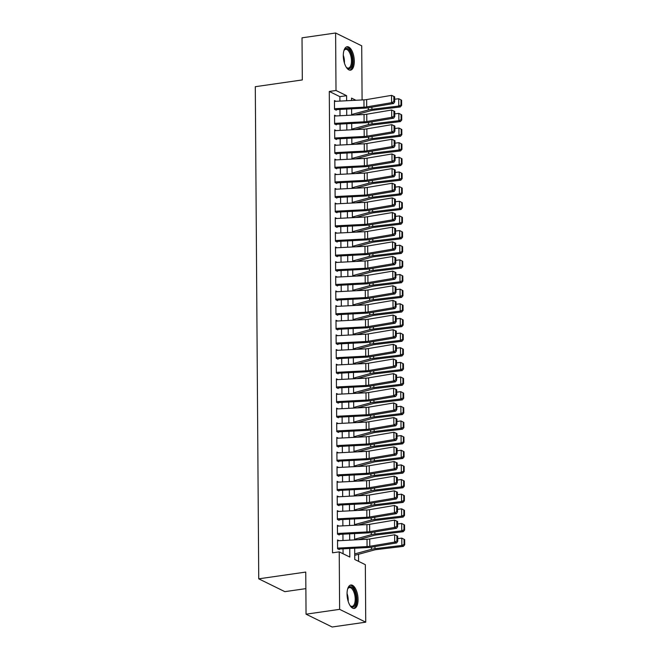 <?xml version="1.0" encoding="UTF-8"?>
<svg xmlns="http://www.w3.org/2000/svg" width="660" height="660" viewBox="0 0 660 660"><rect width="100%" height="100%" fill="white"/><g stroke="black" fill="none" stroke-linecap="round" stroke-linejoin="round"><path stroke-width="0.99" d="M347.045 594.016A11.839 5.296 -98.2 0 1 350.864 585.007A11.839 5.296 -98.2 0 1 358.058 599.42A11.839 5.296 -98.2 0 1 354.238 608.438A11.839 5.296 -98.2 0 1 347.045 594.016M343.291 55.745A11.839 5.296 -98.2 0 1 347.111 46.736A11.839 5.296 -98.2 0 1 354.296 61.157A11.839 5.296 -98.2 0 1 350.476 70.166A11.839 5.296 -98.2 0 1 343.291 55.745M305.869 588.629L284.839 591.649L258.736 578.828L255.296 86.699L302.313 79.934L302.024 37.826L335.61 33L361.713 45.82L362.092 99.949M358.586 561.371L358.537 554.293M354.676 548.229L354.75 559.482L365.335 564.679L365.739 622.174L339.628 609.353L339.232 551.859L349.816 557.057L349.75 548.485M339.628 609.353L306.05 614.179L332.153 627L365.739 622.174M339.042 540.705L337.524 539.962L337.582 548.749L339.347 549.615M338.935 526.061L337.417 525.31L337.483 534.105L339.248 534.971M338.836 511.409L337.318 510.667L337.375 519.453L339.141 520.319M338.737 496.765L337.21 496.023L337.276 504.809L339.042 505.675M338.629 482.122L337.111 481.371L337.177 490.157L338.935 491.023M338.53 467.47L337.012 466.727L337.07 475.513L338.836 476.38M338.423 452.826L336.905 452.084L336.971 460.87L338.737 461.736M338.324 438.182L336.806 437.431L336.864 446.218L338.629 447.084M338.225 423.53L336.699 422.788L336.765 431.574L338.53 432.44M338.118 408.886L336.6 408.136L336.666 416.93L338.423 417.796M338.019 394.243L336.501 393.492L336.559 402.278L338.324 403.144M337.92 379.591L336.394 378.848L336.46 387.635L338.225 388.501M337.813 364.947L336.295 364.196L336.352 372.991L338.118 373.857M337.714 350.295L336.196 349.552L336.253 358.339L338.019 359.205M337.606 335.651L336.088 334.909L336.154 343.695L337.912 344.561M337.507 321.007L335.989 320.257L336.047 329.043L337.813 329.909M337.409 306.355L335.882 305.613L335.948 314.399L337.714 315.265M337.301 291.712L335.783 290.969L335.841 299.755L337.606 300.622M337.202 277.068L335.684 276.317L335.742 285.103L337.507 285.97M337.095 262.416L335.577 261.673L335.643 270.46L337.4 271.326M336.996 247.772L335.478 247.022L335.536 255.816L337.301 256.682M336.897 233.128L335.371 232.378L335.437 241.164L337.202 242.03M336.79 218.476L335.272 217.734L335.329 226.52L337.095 227.386M336.691 203.833L335.173 203.082L335.23 211.876L336.996 212.743M336.584 189.181L335.065 188.438L335.132 197.224L336.889 198.091M336.484 174.537L334.966 173.794L335.024 182.581L336.79 183.447M336.385 159.893L334.859 159.142L334.925 167.929L336.691 168.795M336.278 145.241L334.76 144.499L334.818 153.285L336.584 154.151M336.179 130.597L334.661 129.855L334.719 138.641L336.484 139.507M336.072 115.954L334.554 115.203L334.62 123.989L336.377 124.855M339.908 101.104L339.875 96.649L329.29 91.451L332.516 552.824L339.232 551.859M343.068 553.748L343.035 548.831M342.977 540.499L342.928 534.188M342.87 525.855L342.829 519.535M342.771 511.211L342.73 504.892M342.664 496.559L342.623 490.248M342.565 481.915L342.524 475.596M342.466 467.272L342.416 460.952M342.358 452.62L342.317 446.308M342.26 437.976L342.218 431.656M342.152 423.332L342.111 417.013M342.053 408.68L342.012 402.361M341.954 394.036L341.905 387.717M341.847 379.385L341.806 373.073M341.748 364.741L341.707 358.421M341.649 350.097L341.599 343.777M341.542 335.445L341.5 329.134M341.443 320.801L341.393 314.482M341.335 306.158L341.294 299.838M341.236 291.505L341.195 285.194M341.137 276.862L341.088 270.542M341.03 262.218L340.989 255.898M340.931 247.566L340.882 241.246M340.824 232.922L340.783 226.603M340.725 218.27L340.684 211.959M340.626 203.626L340.576 197.307M340.519 188.983L340.477 182.663M340.42 174.331L340.37 168.019M340.312 159.687L340.271 153.368M340.213 145.043L340.172 138.724M340.114 130.391L340.065 124.08M340.007 115.748L339.966 109.428M335.973 101.302L334.455 100.559L334.513 109.345L336.278 110.212M306.05 614.179L305.753 572.071L258.736 578.828M329.29 91.451L336.006 90.486L335.61 33M346.632 100.749L346.591 95.683L336.006 90.486M349.693 540.152L349.651 533.833M349.594 525.509L349.552 519.189M349.495 510.856L349.445 504.545M349.387 496.213L349.346 489.893M349.288 481.569L349.239 475.249M349.181 466.917L349.14 460.606M349.082 452.273L349.041 445.954M348.983 437.63L348.934 431.31M348.876 422.978L348.835 416.666M348.777 408.334L348.727 402.014M348.67 393.69L348.628 387.37M348.571 379.038L348.529 372.718M348.472 364.394L348.422 358.075M348.364 349.742L348.323 343.431M348.265 335.099L348.216 328.779M348.158 320.455L348.117 314.135M348.059 305.803L348.018 299.491M347.96 291.159L347.911 284.839M347.853 276.515L347.812 270.196M347.754 261.863L347.713 255.552M347.647 247.22L347.605 240.9M347.548 232.576L347.507 226.256M347.449 217.924L347.399 211.604M347.341 203.28L347.3 196.96M347.242 188.628L347.201 182.317M347.135 173.984L347.094 167.665M347.036 159.34L346.995 153.021M346.937 144.688L346.888 138.377M346.83 130.045L346.789 123.725M346.731 115.401L346.69 109.081M355.921 100.27L351.533 98.109L351.549 100.493M351.607 108.826L351.648 115.145M351.706 123.469L351.755 129.789M351.813 138.121L351.854 144.433M351.912 152.765L351.962 159.085M352.019 167.409L352.06 173.728M352.118 182.061L352.159 188.38M352.217 196.705L352.267 203.024M352.325 211.357L352.366 217.668M352.423 226L352.465 232.32M352.531 240.644L352.572 246.964M352.63 255.296L352.671 261.608M352.729 269.94L352.778 276.26M352.836 284.584L352.877 290.903M352.935 299.236L352.976 305.547M353.034 313.879L353.084 320.199M353.141 328.523L353.183 334.843M353.24 343.175L353.29 349.495M353.347 357.819L353.389 364.138M353.447 372.471L353.488 378.782M353.546 387.115L353.595 393.434M353.653 401.758L353.694 408.078M353.752 416.411L353.801 422.722M353.859 431.054L353.9 437.374M353.958 445.698L353.999 452.017M354.057 460.35L354.106 466.661M354.164 474.994L354.205 481.313M354.263 489.637L354.313 495.957M354.37 504.289L354.412 510.609M354.469 518.933L354.511 525.253M354.568 533.585L354.618 539.896M339.875 96.649L346.591 95.683M334.463 101.384L363.949 99.85A7.59 1.98 179.6 0 0 366.655 99.569L391.553 95.362L394.639 96.756L393.838 96.426L393.871 101.557L394.672 101.887L394.639 96.756M334.513 108.702L363.998 107.176A7.59 1.98 179.6 0 0 366.704 106.887L391.603 102.688L393.608 103.513L368.709 107.72A11.385 2.978 -0.4 0 1 364.65 108.149L336.278 109.618M393.871 101.557L391.603 102.688L391.553 95.362L393.838 96.426M393.608 103.513L394.672 101.887M355.228 114.956L371.044 110.632A7.59 1.98 -0.4 0 1 373.428 110.187L400.29 106.953L398.772 106.054L371.91 109.296A11.385 2.978 179.6 0 0 368.338 109.956L351.648 114.518M401.024 105.006L401.635 105.369L401.602 100.237L400.991 99.883L401.024 105.006L398.772 106.054L398.722 98.728L394.655 99.223M398.722 98.728L400.991 99.883M401.635 105.369L400.29 106.953M343.868 50.795A10.246 4.579 -98.2 0 1 344.19 50.152A10.246 4.579 -98.2 0 1 349.404 50.267A10.246 4.579 -98.2 0 1 352.481 60.943A10.246 4.579 -98.2 0 1 346.714 67.716A10.246 4.579 -98.2 0 1 346.228 67.188M346.409 67.394A9.487 4.24 81.8 0 0 348.397 68.087A9.487 4.24 81.8 0 0 351.458 60.868A9.487 4.24 81.8 0 0 345.7 49.319A9.487 4.24 81.8 0 0 343.984 50.539M349.759 70.166A11.756 5.263 81.8 0 0 353.191 61.289A11.756 5.263 81.8 0 0 346.426 46.942M347.63 589.066A10.246 4.579 -98.2 0 1 347.944 588.423A10.246 4.579 -98.2 0 1 349.033 587.144A10.246 4.579 -98.2 0 1 355.567 593.959A10.246 4.579 -98.2 0 1 353.917 606.606A10.246 4.579 -98.2 0 1 350.468 605.979A10.246 4.579 -98.2 0 1 349.981 605.451M350.171 605.665A9.487 4.24 81.8 0 0 352.151 606.358A9.487 4.24 81.8 0 0 353.067 605.979A9.487 4.24 81.8 0 0 354.824 595.303A9.487 4.24 81.8 0 0 349.453 587.582A9.487 4.24 81.8 0 0 348.546 587.961A9.487 4.24 81.8 0 0 347.746 588.803M353.521 608.429A11.756 5.263 81.8 0 0 354.28 608.05A11.756 5.263 81.8 0 0 356.54 595.229A11.756 5.263 81.8 0 0 350.179 585.214M334.562 116.028L364.056 114.502A7.59 1.98 179.6 0 0 366.762 114.213L391.652 110.014L394.738 111.408L393.938 111.078L393.971 116.201L394.771 116.531L394.738 111.408M334.612 123.354L364.105 121.819A7.59 1.98 179.6 0 0 366.811 121.539L391.702 117.331L393.707 118.165L368.808 122.364A11.385 2.978 -0.4 0 1 364.749 122.793L336.377 124.27M393.971 116.201L391.702 117.331L391.652 110.014L393.938 111.078M393.707 118.165L394.771 116.531M334.661 130.68L364.155 129.145A7.59 1.98 179.6 0 0 366.861 128.857L391.76 124.657L394.837 126.052L394.036 125.722L394.078 130.845L394.878 131.175L394.837 126.052M334.719 137.998L364.204 136.471A7.59 1.98 179.6 0 0 366.911 136.183L391.809 131.983L393.805 132.808L368.915 137.016A11.385 2.978 -0.4 0 1 364.856 137.445L336.476 138.913M394.078 130.845L391.809 131.983L391.76 124.657L394.036 125.722M393.805 132.808L394.878 131.175M334.768 145.324L364.254 143.798A7.59 1.98 179.6 0 0 366.96 143.509L391.858 139.301L394.944 140.695L394.144 140.365L394.177 145.497L394.977 145.827L394.944 140.695M334.818 152.65L364.312 151.115A7.59 1.98 179.6 0 0 367.018 150.826L391.908 146.627L393.913 147.452L369.014 151.66A11.385 2.978 -0.4 0 1 364.955 152.089L336.584 153.557M394.177 145.497L391.908 146.627L391.858 139.301L394.144 140.365M393.913 147.452L394.977 145.827M334.867 159.968L364.361 158.441A7.59 1.98 179.6 0 0 367.067 158.152L391.957 153.953L395.043 155.347L394.243 155.017L394.276 160.141L395.084 160.471L395.043 155.347M334.917 167.293L364.411 165.767A7.59 1.98 179.6 0 0 367.117 165.478L392.007 161.271L394.012 162.104L369.121 166.304A11.385 2.978 -0.4 0 1 365.062 166.732L336.683 168.209M394.276 160.141L392.007 161.271L391.957 153.953L394.243 155.017M394.012 162.104L395.084 160.471M355.327 129.607L371.151 125.285A7.59 1.98 -0.4 0 1 373.535 124.839L400.389 121.597L398.871 120.698L372.017 123.94A11.385 2.978 179.6 0 0 368.437 124.608L351.747 129.162M401.132 119.658L401.734 120.013L401.701 114.889L401.09 114.526L401.132 119.658L398.871 120.698L398.822 113.38L394.754 113.867M398.822 113.38L401.09 114.526M401.734 120.013L400.389 121.597M355.426 144.251L371.25 139.928A7.59 1.98 -0.4 0 1 373.634 139.483L400.496 136.249L398.978 135.35L372.116 138.583A11.385 2.978 179.6 0 0 368.544 139.252L351.854 143.814M401.23 134.302L401.841 134.656L401.8 129.533L401.197 129.179L401.23 134.302L398.978 135.35L398.929 128.024L394.853 128.518M398.929 128.024L401.197 129.179M401.841 134.656L400.496 136.249M355.534 158.895L371.349 154.58A7.59 1.98 -0.4 0 1 373.733 154.135L400.595 150.892L399.077 149.993L372.215 153.236A11.385 2.978 179.6 0 0 368.643 153.904L351.953 158.458M401.338 148.945L401.94 149.308L401.907 144.177L401.296 143.822L401.338 148.945L399.077 149.993L399.028 142.667L394.96 143.162M399.028 142.667L401.296 143.822M401.94 149.308L400.595 150.892M355.633 173.547L371.456 169.224A7.59 1.98 -0.4 0 1 373.84 168.779L400.702 165.536L399.185 164.645L372.322 167.879A11.385 2.978 179.6 0 0 368.742 168.548L352.052 173.11M401.437 163.597L402.047 163.952L402.006 158.829L401.404 158.466L401.437 163.597L399.185 164.645L399.127 157.319L395.06 157.806M399.127 157.319L401.404 158.466M402.047 163.952L400.702 165.536M334.966 174.619L364.46 173.085A7.59 1.98 179.6 0 0 367.166 172.796L392.065 168.597L395.15 169.991L394.35 169.661L394.383 174.785L395.183 175.123L395.15 169.991M335.024 181.937L364.51 180.411A7.59 1.98 179.6 0 0 367.216 180.122L392.114 175.923L394.119 176.748L369.221 180.956A11.385 2.978 -0.4 0 1 365.161 181.385L336.79 182.853M394.383 174.785L392.114 175.923L392.065 168.597L394.35 169.661M394.119 176.748L395.183 175.123M355.74 188.191L371.555 183.868A7.59 1.98 -0.4 0 1 373.939 183.422L400.801 180.188L399.284 179.289L372.421 182.523A11.385 2.978 179.6 0 0 368.849 183.191L352.159 187.754M401.536 178.241L402.146 178.604L402.113 173.473L401.503 173.118L401.536 178.241L399.284 179.289L399.234 171.963L395.167 172.458M399.234 171.963L401.503 173.118M402.146 178.604L400.801 180.188M335.074 189.263L364.567 187.737A7.59 1.98 179.6 0 0 367.274 187.448L392.164 183.241L395.249 184.643L394.449 184.305L394.482 189.436L395.282 189.767L395.249 184.643M335.123 196.589L364.617 195.055A7.59 1.98 179.6 0 0 367.323 194.774L392.213 190.567L394.218 191.4L369.32 195.599A11.385 2.978 -0.4 0 1 365.26 196.028L336.889 197.505M394.482 189.436L392.213 190.567L392.164 183.241L394.449 184.305M394.218 191.4L395.282 189.767M355.839 202.834L371.662 198.52A7.59 1.98 -0.4 0 1 374.047 198.074L400.9 194.832L399.382 193.933L372.529 197.175A11.385 2.978 179.6 0 0 368.948 197.843L352.258 202.397M401.643 192.885L402.245 193.248L402.212 188.125L401.602 187.762L401.643 192.885L399.382 193.933L399.333 186.615L395.266 187.102M399.333 186.615L401.602 187.762M402.245 193.248L400.9 194.832M335.173 203.907L364.666 202.381A7.59 1.98 179.6 0 0 367.373 202.092L392.263 197.893L395.348 199.287L394.548 198.957L394.589 204.08L395.389 204.41L395.348 199.287M335.222 211.233L364.716 209.707A7.59 1.98 179.6 0 0 367.422 209.418L392.32 205.21L394.317 206.044L369.427 210.243A11.385 2.978 -0.4 0 1 365.368 210.68L336.988 212.149M394.589 204.08L392.32 205.21L392.263 197.893L394.548 198.957M394.317 206.044L395.389 204.41M355.938 217.486L371.761 213.163A7.59 1.98 -0.4 0 1 374.146 212.718L401.008 209.484L399.49 208.585L372.628 211.819A11.385 2.978 179.6 0 0 369.055 212.487L352.366 217.049M401.742 207.537L402.352 207.892L402.311 202.768L401.709 202.405L401.742 207.537L399.49 208.585L399.44 201.259L395.365 201.745M399.44 201.259L401.709 202.405M402.352 207.892L401.008 209.484M335.28 218.559L364.765 217.024A7.59 1.98 179.6 0 0 367.471 216.744L392.37 212.536L395.455 213.931L394.655 213.601L394.688 218.724L395.488 219.062L395.455 213.931M335.329 225.877L364.823 224.35A7.59 1.98 179.6 0 0 367.529 224.062L392.42 219.862L394.424 220.688L369.526 224.895A11.385 2.978 -0.4 0 1 365.467 225.324L337.095 226.792M394.688 218.724L392.42 219.862L392.37 212.536L394.655 213.601M394.424 220.688L395.488 219.062M356.045 232.13L371.861 227.807A7.59 1.98 -0.4 0 1 374.245 227.362L401.107 224.128L399.589 223.228L372.727 226.462A11.385 2.978 179.6 0 0 369.154 227.131L352.465 231.693M401.849 222.181L402.451 222.544L402.418 217.412L401.808 217.058L401.849 222.181L399.589 223.228L399.539 215.902L395.472 216.398M399.539 215.902L401.808 217.058M402.451 222.544L401.107 224.128M335.379 233.203L364.873 231.676A7.59 1.98 179.6 0 0 367.579 231.388L392.469 227.18L395.554 228.583L394.754 228.245L394.787 233.376L395.587 233.706L395.554 228.583M335.428 240.529L364.922 238.994A7.59 1.98 179.6 0 0 367.628 238.714L392.518 234.506L394.523 235.339L369.633 239.539A11.385 2.978 -0.4 0 1 365.574 239.968L337.194 241.445M394.787 233.376L392.518 234.506L392.469 227.18L394.754 228.245M394.523 235.339L395.587 233.706M356.144 246.782L371.968 242.459A7.59 1.98 -0.4 0 1 374.352 242.014L401.206 238.772L399.696 237.872L372.834 241.114A11.385 2.978 179.6 0 0 369.253 241.783L352.564 246.337M401.948 236.825L402.559 237.188L402.517 232.064L401.915 231.701L401.948 236.825L399.696 237.872L399.638 230.554L395.571 231.041M399.638 230.554L401.915 231.701M402.559 237.188L401.206 238.772M335.478 247.846L364.972 246.32A7.59 1.98 179.6 0 0 367.678 246.032L392.576 241.832L395.662 243.226L394.853 242.897L394.894 248.02L395.695 248.35L395.662 243.226M335.536 255.172L365.021 253.646A7.59 1.98 179.6 0 0 367.727 253.358L392.626 249.15L394.622 249.983L369.732 254.183A11.385 2.978 -0.4 0 1 365.673 254.62L337.301 256.088M394.894 248.02L392.626 249.15L392.576 241.832L394.853 242.897M394.622 249.983L395.695 248.35M356.251 261.426L372.067 257.103A7.59 1.98 -0.4 0 1 374.451 256.658L401.313 253.423L399.795 252.524L372.933 255.758A11.385 2.978 179.6 0 0 369.361 256.426L352.671 260.989M402.047 251.476L402.658 251.831L402.625 246.708L402.014 246.345L402.047 251.476L399.795 252.524L399.745 245.198L395.678 245.685M399.745 245.198L402.014 246.345M402.658 251.831L401.313 253.423M335.585 262.498L365.079 260.964A7.59 1.98 179.6 0 0 367.785 260.683L392.675 256.476L395.761 257.87L394.96 257.54L394.993 262.672L395.794 263.002L395.761 257.87M335.635 269.816L365.128 268.29A7.59 1.98 179.6 0 0 367.834 268.001L392.725 263.802L394.729 264.627L369.831 268.834A11.385 2.978 -0.4 0 1 365.772 269.263L337.4 270.732M394.993 262.672L392.725 263.802L392.675 256.476L394.96 257.54M394.729 264.627L395.794 263.002M356.35 276.07L372.166 271.747A7.59 1.98 -0.4 0 1 374.558 271.301L401.412 268.067L399.894 267.168L373.04 270.41A11.385 2.978 179.6 0 0 369.46 271.07L352.77 275.632M402.154 266.12L402.757 266.483L402.724 261.352L402.113 260.997L402.154 266.12L399.894 267.168L399.844 259.842L395.777 260.337M399.844 259.842L402.113 260.997M402.757 266.483L401.412 268.067M335.684 277.142L365.178 275.616A7.59 1.98 179.6 0 0 367.884 275.327L392.774 271.128L395.86 272.522L395.06 272.192L395.101 277.315L395.901 277.646L395.86 272.522M335.734 284.468L365.227 282.934A7.59 1.98 179.6 0 0 367.933 282.653L392.832 278.446L394.828 279.279L369.938 283.478A11.385 2.978 -0.4 0 1 365.879 283.907L337.499 285.384M395.101 277.315L392.832 278.446L392.774 271.128L395.06 272.192M394.828 279.279L395.901 277.646M356.45 290.722L372.273 286.399A7.59 1.98 -0.4 0 1 374.657 285.953L401.519 282.711L400.001 281.812L373.139 285.054A11.385 2.978 179.6 0 0 369.559 285.722L352.877 290.276M402.253 280.772L402.864 281.127L402.823 276.004L402.221 275.641L402.253 280.772L400.001 281.812L399.952 274.494L395.876 274.981M399.952 274.494L402.221 275.641M402.864 281.127L401.519 282.711M335.791 291.794L365.277 290.26A7.59 1.98 179.6 0 0 367.983 289.971L392.882 285.772L395.967 287.166L395.167 286.836L395.2 291.959L396 292.289L395.967 287.166M335.841 299.112L365.335 297.586A7.59 1.98 179.6 0 0 368.041 297.297L392.931 293.098L394.936 293.923L370.037 298.13A11.385 2.978 -0.4 0 1 365.978 298.559L337.606 300.028M395.2 291.959L392.931 293.098L392.882 285.772L395.167 286.836M394.936 293.923L396 292.289M356.557 305.365L372.372 301.042A7.59 1.98 -0.4 0 1 374.756 300.597L401.618 297.363L400.1 296.464L373.238 299.698A11.385 2.978 179.6 0 0 369.666 300.366L352.976 304.928M402.361 295.416L402.963 295.771L402.93 290.647L402.32 290.293L402.361 295.416L400.1 296.464L400.051 289.138L395.983 289.633M400.051 289.138L402.32 290.293M402.963 295.771L401.618 297.363M335.89 306.438L365.384 304.912A7.59 1.98 179.6 0 0 368.09 304.623L392.98 300.415L396.066 301.81L395.266 301.48L395.299 306.611L396.099 306.941L396.066 301.81M335.94 313.764L365.434 312.229A7.59 1.98 179.6 0 0 368.14 311.941L393.03 307.741L395.035 308.566L370.144 312.774A11.385 2.978 -0.4 0 1 366.085 313.203L337.705 314.671M395.299 306.611L393.03 307.741L392.98 300.415L395.266 301.48M395.035 308.566L396.099 306.941M356.656 320.009L372.479 315.695A7.59 1.98 -0.4 0 1 374.863 315.249L401.717 312.007L400.207 311.108L373.346 314.35A11.385 2.978 179.6 0 0 369.765 315.018L353.075 319.572M402.46 310.06L403.07 310.423L403.029 305.291L402.427 304.936L402.46 310.06L400.207 311.108L400.15 303.781L396.082 304.276M400.15 303.781L402.427 304.936M403.07 310.423L401.717 312.007M335.989 321.082L365.483 319.555A7.59 1.98 179.6 0 0 368.189 319.267L393.088 315.067L396.173 316.462L395.365 316.132L395.406 321.255L396.206 321.585L396.173 316.462M336.047 328.408L365.533 326.882A7.59 1.98 179.6 0 0 368.239 326.593L393.137 322.385L395.134 323.218L370.243 327.418A11.385 2.978 -0.4 0 1 366.185 327.847L337.804 329.323M395.406 321.255L393.137 322.385L393.088 315.067L395.365 316.132M395.134 323.218L396.206 321.585M356.755 334.661L372.578 330.338A7.59 1.98 -0.4 0 1 374.962 329.893L401.825 326.65L400.307 325.76L373.445 328.993A11.385 2.978 179.6 0 0 369.872 329.662L353.183 334.224M402.559 324.712L403.169 325.066L403.136 319.943L402.526 319.58L402.559 324.712L400.307 325.76L400.257 318.433L396.19 318.92M400.257 318.433L402.526 319.58M403.169 325.066L401.825 326.65M336.097 335.734L365.59 334.199A7.59 1.98 179.6 0 0 368.296 333.911L393.187 329.711L396.272 331.105L395.472 330.775L395.505 335.899L396.305 336.237L396.272 331.105M336.146 343.051L365.64 341.525A7.59 1.98 179.6 0 0 368.346 341.236L393.236 337.037L395.241 337.862L370.342 342.07A11.385 2.978 -0.4 0 1 366.284 342.499L337.912 343.967M395.505 335.899L393.236 337.037L393.187 329.711L395.472 330.775M395.241 337.862L396.305 336.237M356.862 349.305L372.677 344.982A7.59 1.98 -0.4 0 1 375.061 344.536L401.923 341.302L400.405 340.403L373.552 343.637A11.385 2.978 179.6 0 0 369.971 344.305L353.281 348.868M402.666 339.355L403.268 339.718L403.235 334.587L402.625 334.232L402.666 339.355L400.405 340.403L400.356 333.077L396.289 333.572M400.356 333.077L402.625 334.232M403.268 339.718L401.923 341.302M336.196 350.377L365.689 348.851A7.59 1.98 179.6 0 0 368.395 348.562L393.286 344.355L396.371 345.757L395.571 345.419L395.612 350.551L396.412 350.881L396.371 345.757M336.245 357.703L365.739 356.169A7.59 1.98 179.6 0 0 368.445 355.888L393.343 351.681L395.34 352.514L370.45 356.713A11.385 2.978 -0.4 0 1 366.391 357.142L338.011 358.619M395.612 350.551L393.343 351.681L393.286 344.355L395.571 345.419M395.34 352.514L396.412 350.881M356.961 363.949L372.784 359.634A7.59 1.98 -0.4 0 1 375.169 359.188L402.031 355.946L400.513 355.047L373.651 358.289A11.385 2.978 179.6 0 0 370.07 358.957L353.38 363.512M402.765 353.999L403.375 354.362L403.334 349.239L402.732 348.876L402.765 353.999L400.513 355.047L400.463 347.729L396.388 348.216M400.463 347.729L402.732 348.876M403.375 354.362L402.031 355.946M336.303 365.021L365.788 363.495A7.59 1.98 179.6 0 0 368.495 363.206L393.393 359.007L396.478 360.401L395.678 360.071L395.711 365.195L396.511 365.524L396.478 360.401M336.352 372.347L365.846 370.821A7.59 1.98 179.6 0 0 368.552 370.532L393.442 366.325L395.447 367.158L370.549 371.357A11.385 2.978 -0.4 0 1 366.49 371.795L338.118 373.263M395.711 365.195L393.442 366.325L393.393 359.007L395.678 360.071M395.447 367.158L396.511 365.524M357.068 378.601L372.883 374.278A7.59 1.98 -0.4 0 1 375.268 373.832L402.13 370.598L400.612 369.699L373.75 372.933A11.385 2.978 179.6 0 0 370.177 373.601L353.488 378.163M402.872 368.651L403.474 369.006L403.441 363.883L402.831 363.52L402.872 368.651L400.612 369.699L400.562 362.373L396.495 362.86M400.562 362.373L402.831 363.52M403.474 369.006L402.13 370.598M336.402 379.673L365.896 378.139A7.59 1.98 179.6 0 0 368.602 377.858L393.492 373.651L396.577 375.045L395.777 374.715L395.81 379.838L396.611 380.176L396.577 375.045M336.451 386.991L365.945 385.465A7.59 1.98 179.6 0 0 368.651 385.176L393.541 380.977L395.546 381.802L370.656 386.009A11.385 2.978 -0.4 0 1 366.597 386.438L338.217 387.907M395.81 379.838L393.541 380.977L393.492 373.651L395.777 374.715M395.546 381.802L396.611 380.176M357.167 393.245L372.991 388.921A7.59 1.98 -0.4 0 1 375.375 388.476L402.229 385.242L400.719 384.343L373.857 387.577A11.385 2.978 179.6 0 0 370.276 388.245L353.587 392.807M402.971 383.295L403.573 383.658L403.54 378.526L402.938 378.172L402.971 383.295L400.719 384.343L400.661 377.017L396.594 377.512M400.661 377.017L402.938 378.172M403.573 383.658L402.229 385.242M336.501 394.317L365.995 392.791A7.59 1.98 179.6 0 0 368.701 392.502L393.599 388.295L396.676 389.697L395.876 389.359L395.917 394.49L396.718 394.82L396.676 389.697M336.559 401.643L366.044 400.108A7.59 1.98 179.6 0 0 368.75 399.828L393.649 395.62L395.645 396.454L370.755 400.653A11.385 2.978 -0.4 0 1 366.696 401.082L338.316 402.559M395.917 394.49L393.649 395.62L393.599 388.295L395.876 389.359M395.645 396.454L396.718 394.82M357.266 407.897L373.09 403.573A7.59 1.98 -0.4 0 1 375.474 403.128L402.336 399.886L400.818 398.986L373.956 402.229A11.385 2.978 179.6 0 0 370.384 402.897L353.694 407.451M403.07 397.939L403.681 398.302L403.648 393.178L403.037 392.815L403.07 397.939L400.818 398.986L400.768 391.669L396.701 392.155M400.768 391.669L403.037 392.815M403.681 398.302L402.336 399.886M336.608 408.961L366.102 407.435A7.59 1.98 179.6 0 0 368.808 407.146L393.698 402.947L396.784 404.341L395.983 404.011L396.016 409.134L396.817 409.464L396.784 404.341M336.658 416.287L366.151 414.76A7.59 1.98 179.6 0 0 368.858 414.472L393.748 410.264L395.752 411.097L370.854 415.297A11.385 2.978 -0.4 0 1 366.795 415.734L338.423 417.202M396.016 409.134L393.748 410.264L393.698 402.947L395.983 404.011M395.752 411.097L396.817 409.464M357.373 422.54L373.189 418.217A7.59 1.98 -0.4 0 1 375.573 417.772L402.435 414.538L400.917 413.638L374.063 416.873A11.385 2.978 179.6 0 0 370.483 417.541L353.793 422.103M403.177 412.591L403.78 412.945L403.747 407.822L403.136 407.459L403.177 412.591L400.917 413.638L400.867 406.312L396.8 406.799M400.867 406.312L403.136 407.459M403.78 412.945L402.435 414.538M336.707 423.613L366.201 422.078A7.59 1.98 179.6 0 0 368.907 421.798L393.797 417.59L396.883 418.984L396.082 418.654L396.124 423.786L396.924 424.116L396.883 418.984M336.757 430.93L366.25 429.404A7.59 1.98 179.6 0 0 368.957 429.115L393.855 424.916L395.851 425.741L370.961 429.949A11.385 2.978 -0.4 0 1 366.902 430.378L338.522 431.846M396.124 423.786L393.855 424.916L393.797 417.59L396.082 418.654M395.851 425.741L396.924 424.116M357.472 437.184L373.296 432.861A7.59 1.98 -0.4 0 1 375.68 432.415L402.542 429.181L401.024 428.282L374.162 431.524A11.385 2.978 179.6 0 0 370.582 432.185L353.892 436.747M403.276 427.234L403.887 427.597L403.846 422.466L403.243 422.111L403.276 427.234L401.024 428.282L400.975 420.956L396.899 421.451M400.975 420.956L403.243 422.111M403.887 427.597L402.542 429.181M336.814 438.257L366.3 436.73A7.59 1.98 179.6 0 0 369.006 436.441L393.904 432.242L396.99 433.636L396.19 433.306L396.223 438.43L397.023 438.76L396.99 433.636M336.864 445.582L366.349 444.048A7.59 1.98 179.6 0 0 369.064 443.767L393.954 439.56L395.959 440.393L371.06 444.592A11.385 2.978 -0.4 0 1 367.001 445.021L338.629 446.498M396.223 438.43L393.954 439.56L393.904 432.242L396.19 433.306M395.959 440.393L397.023 438.76M357.58 451.836L373.395 447.513A7.59 1.98 -0.4 0 1 375.779 447.067L402.641 443.825L401.123 442.926L374.261 446.168A11.385 2.978 179.6 0 0 370.689 446.837L353.999 451.39M403.384 441.886L403.986 442.241L403.953 437.118L403.342 436.755L403.384 441.886L401.123 442.926L401.074 435.608L397.007 436.095M401.074 435.608L403.342 436.755M403.986 442.241L402.641 443.825M336.913 452.9L366.407 451.374A7.59 1.98 179.6 0 0 369.113 451.085L394.003 446.886L397.089 448.28L396.289 447.95L396.322 453.073L397.122 453.404L397.089 448.28M336.963 460.226L366.457 458.7A7.59 1.98 179.6 0 0 369.163 458.411L394.053 454.212L396.058 455.037L371.167 459.244A11.385 2.978 -0.4 0 1 367.1 459.673L338.728 461.142M396.322 453.073L394.053 454.212L394.003 446.886L396.289 447.95M396.058 455.037L397.122 453.404M357.679 466.48L373.502 462.157A7.59 1.98 -0.4 0 1 375.886 461.711L402.74 458.477L401.23 457.578L374.368 460.812A11.385 2.978 179.6 0 0 370.788 461.48L354.098 466.042M403.483 456.53L404.085 456.885L404.052 451.762L403.45 451.407L403.483 456.53L401.23 457.578L401.173 450.252L397.105 450.747M401.173 450.252L403.45 451.407M404.085 456.885L402.74 458.477M337.012 467.552L366.506 466.026A7.59 1.98 179.6 0 0 369.212 465.737L394.111 461.53L397.188 462.924L396.388 462.594L396.429 467.726L397.229 468.055L397.188 462.924M337.07 474.878L366.556 473.344A7.59 1.98 179.6 0 0 369.262 473.055L394.16 468.856L396.157 469.681L371.266 473.888A11.385 2.978 -0.4 0 1 367.207 474.317L338.827 475.786M396.429 467.726L394.16 468.856L394.111 461.53L396.388 462.594M396.157 469.681L397.229 468.055M357.778 481.123L373.601 476.809A7.59 1.98 -0.4 0 1 375.986 476.363L402.847 473.121L401.329 472.222L374.467 475.464A11.385 2.978 179.6 0 0 370.895 476.132L354.205 480.686M403.582 471.174L404.192 471.537L404.159 466.406L403.549 466.051L403.582 471.174L401.329 472.222L401.28 464.896L397.213 465.391M401.28 464.896L403.549 466.051M404.192 471.537L402.847 473.121M337.12 482.196L366.605 480.67A7.59 1.98 179.6 0 0 369.32 480.381L394.21 476.182L397.295 477.576L396.495 477.246L396.528 482.369L397.328 482.699L397.295 477.576M337.169 489.522L366.663 487.996A7.59 1.98 179.6 0 0 369.369 487.707L394.259 483.499L396.264 484.333L371.365 488.532A11.385 2.978 -0.4 0 1 367.307 488.961L338.935 490.438M396.528 482.369L394.259 483.499L394.21 476.182L396.495 477.246M396.264 484.333L397.328 482.699M357.885 495.776L373.7 491.452A7.59 1.98 -0.4 0 1 376.084 491.007L402.947 487.765L401.428 486.865L374.575 490.108A11.385 2.978 179.6 0 0 370.994 490.776L354.304 495.338M403.689 485.826L404.291 486.181L404.258 481.058L403.648 480.694L403.689 485.826L401.428 486.865L401.379 479.548L397.312 480.034M401.379 479.548L403.648 480.694M404.291 486.181L402.947 487.765M337.219 496.848L366.712 495.313A7.59 1.98 179.6 0 0 369.418 495.025L394.309 490.826L397.394 492.22L396.594 491.89L396.635 497.013L397.435 497.351L397.394 492.22M337.268 504.166L366.762 502.639A7.59 1.98 179.6 0 0 369.468 502.351L394.366 498.151L396.363 498.976L371.473 503.184A11.385 2.978 -0.4 0 1 367.414 503.613L339.034 505.082M396.635 497.013L394.366 498.151L394.309 490.826L396.594 491.89M396.363 498.976L397.435 497.351M357.984 510.419L373.808 506.096A7.59 1.98 -0.4 0 1 376.192 505.651L403.054 502.417L401.536 501.517L374.674 504.752A11.385 2.978 179.6 0 0 371.093 505.42L354.403 509.982M403.788 500.47L404.398 500.833L404.357 495.701L403.755 495.346L403.788 500.47L401.536 501.517L401.478 494.191L397.411 494.686M401.478 494.191L403.755 495.346M404.398 500.833L403.054 502.417M337.326 511.492L366.811 509.965A7.59 1.98 179.6 0 0 369.517 509.677L394.416 505.469L397.501 506.872L396.701 506.534L396.734 511.665L397.534 511.995L397.501 506.872M337.375 518.818L366.861 517.283A7.59 1.98 179.6 0 0 369.575 517.003L394.465 512.795L396.47 513.629L371.572 517.828A11.385 2.978 -0.4 0 1 367.513 518.257L339.141 519.733M396.734 511.665L394.465 512.795L394.416 505.469L396.701 506.534M396.47 513.629L397.534 511.995M358.091 525.063L373.906 520.748A7.59 1.98 -0.4 0 1 376.291 520.303L403.153 517.06L401.635 516.161L374.773 519.404A11.385 2.978 179.6 0 0 371.2 520.072L354.511 524.626M403.887 515.113L404.498 515.476L404.464 510.353L403.854 509.99L403.887 515.113L401.635 516.161L401.585 508.843L397.518 509.33M401.585 508.843L403.854 509.99M404.498 515.476L403.153 517.06M337.425 526.135L366.919 524.609A7.59 1.98 179.6 0 0 369.625 524.32L394.515 520.121L397.6 521.515L396.8 521.185L396.833 526.309L397.633 526.639L397.6 521.515M337.474 533.462L366.968 531.935A7.59 1.98 179.6 0 0 369.674 531.646L394.564 527.439L396.569 528.272L371.679 532.471A11.385 2.978 -0.4 0 1 367.612 532.909L339.24 534.377M396.833 526.309L394.564 527.439L394.515 520.121L396.8 521.185M396.569 528.272L397.633 526.639M358.19 539.715L374.014 535.392A7.59 1.98 -0.4 0 1 376.398 534.946L403.252 531.712L401.734 530.813L374.88 534.047A11.385 2.978 179.6 0 0 371.299 534.715L354.61 539.278M403.994 529.765L404.596 530.12L404.563 524.997L403.961 524.634L403.994 529.765L401.734 530.813L401.684 523.487L397.617 523.974M401.684 523.487L403.961 524.634M404.596 530.12L403.252 531.712M337.524 540.788L367.018 539.253A7.59 1.98 179.6 0 0 369.724 538.972L394.622 534.765L397.7 536.159L396.899 535.829L396.94 540.952L397.741 541.291L397.7 536.159M337.582 548.105L367.067 546.579A7.59 1.98 179.6 0 0 369.773 546.29L394.672 542.091L396.668 542.916L371.778 547.123A11.385 2.978 -0.4 0 1 367.719 547.553L339.339 549.021M396.94 540.952L394.672 542.091L394.622 534.765L396.899 535.829M396.668 542.916L397.741 541.291M354.725 555.332L374.113 550.036A7.59 1.98 -0.4 0 1 376.497 549.59L403.359 546.356L401.841 545.457L374.979 548.691A11.385 2.978 179.6 0 0 371.407 549.359L354.717 553.921M404.093 544.409L404.704 544.772L404.662 539.641L404.06 539.286L404.093 544.409L401.841 545.457L401.791 538.131L397.724 538.626M401.791 538.131L404.06 539.286M404.704 544.772L403.359 546.356M363.949 99.85L363.998 107.176M366.655 99.569L366.704 106.887M371.91 109.296L371.893 107.184M368.338 109.956L368.321 107.786M343.291 55.217A9.487 4.24 -98.2 0 1 344.454 61.875A9.487 4.24 -98.2 0 1 344.429 63.104M347.053 593.488A9.487 4.24 -98.2 0 1 348.183 601.367M364.056 114.502L364.105 121.819M366.762 114.213L366.811 121.539M364.155 129.145L364.204 136.471M366.861 128.857L366.911 136.183M364.254 143.798L364.312 151.115M366.96 143.509L367.018 150.826M364.361 158.441L364.411 165.767M367.067 158.152L367.117 165.478M372.017 123.94L372.001 121.828M368.437 124.608L368.42 122.43M372.116 138.583L372.1 136.471M368.544 139.252L368.527 137.074M372.215 153.236L372.207 151.124M368.643 153.904L368.626 151.726M372.322 167.879L372.306 165.767M368.742 168.548L368.725 166.369M364.46 173.085L364.51 180.411M367.166 172.796L367.216 180.122M372.421 182.523L372.405 180.411M368.849 183.191L368.833 181.013M364.567 187.737L364.617 195.055M367.274 187.448L367.323 194.774M372.529 197.175L372.512 195.063M368.948 197.843L368.932 195.665M364.666 202.381L364.716 209.707M367.373 202.092L367.422 209.418M372.628 211.819L372.611 209.707M369.055 212.487L369.039 210.309M364.765 217.024L364.823 224.35M367.471 216.744L367.529 224.062M372.727 226.462L372.718 224.359M369.154 227.131L369.138 224.953M364.873 231.676L364.922 238.994M367.579 231.388L367.628 238.714M372.834 241.114L372.817 239.002M369.253 241.783L369.237 239.605M364.972 246.32L365.021 253.646M367.678 246.032L367.727 253.358M372.933 255.758L372.916 253.646M369.361 256.426L369.344 254.248M365.079 260.964L365.128 268.29M367.785 260.683L367.834 268.001M373.04 270.41L373.024 268.298M369.46 271.07L369.443 268.892M365.178 275.616L365.227 282.934M367.884 275.327L367.933 282.653M373.139 285.054L373.123 282.942M369.559 285.722L369.55 283.544M365.277 290.26L365.335 297.586M367.983 289.971L368.041 297.297M373.238 299.698L373.23 297.586M369.666 300.366L369.649 298.188M365.384 304.912L365.434 312.229M368.09 304.623L368.14 311.941M373.346 314.35L373.329 312.238M369.765 315.018L369.748 312.84M365.483 319.555L365.533 326.882M368.189 319.267L368.239 326.593M373.445 328.993L373.428 326.882M369.872 329.662L369.856 327.484M365.59 334.199L365.64 341.525M368.296 333.911L368.346 341.236M373.552 343.637L373.535 341.525M369.971 344.305L369.955 342.127M365.689 348.851L365.739 356.169M368.395 348.562L368.445 355.888M373.651 358.289L373.634 356.177M370.07 358.957L370.062 356.779M365.788 363.495L365.846 370.821M368.495 363.206L368.552 370.532M373.75 372.933L373.741 370.821M370.177 373.601L370.161 371.423M365.896 378.139L365.945 385.465M368.602 377.858L368.651 385.176M373.857 387.577L373.84 385.473M370.276 388.245L370.26 386.067M365.995 392.791L366.044 400.108M368.701 392.502L368.75 399.828M373.956 402.229L373.939 400.117M370.384 402.897L370.367 400.719M366.102 407.435L366.151 414.76M368.808 407.146L368.858 414.472M374.063 416.873L374.047 414.76M370.483 417.541L370.466 415.363M366.201 422.078L366.25 429.404M368.907 421.798L368.957 429.115M374.162 431.524L374.146 429.412M370.582 432.185L370.573 430.007M366.3 436.73L366.349 444.048M369.006 436.441L369.064 443.767M374.261 446.168L374.253 444.056M370.689 446.837L370.673 444.659M366.407 451.374L366.457 458.7M369.113 451.085L369.163 458.411M374.368 460.812L374.352 458.7M370.788 461.48L370.772 459.302M366.506 466.026L366.556 473.344M369.212 465.737L369.262 473.055M374.467 475.464L374.451 473.352M370.895 476.132L370.879 473.954M366.605 480.67L366.663 487.996M369.32 480.381L369.369 487.707M374.575 490.108L374.558 487.996M370.994 490.776L370.978 488.598M366.712 495.313L366.762 502.639M369.418 495.025L369.468 502.351M374.674 504.752L374.657 502.639M371.093 505.42L371.085 503.242M366.811 509.965L366.861 517.283M369.517 509.677L369.575 517.003M374.773 519.404L374.764 517.291M371.2 520.072L371.184 517.894M366.919 524.609L366.968 531.935M369.625 524.32L369.674 531.646M374.88 534.047L374.863 531.935M371.299 534.715L371.283 532.538M367.018 539.253L367.067 546.579M369.724 538.972L369.773 546.29M374.979 548.691L374.962 546.587M371.407 549.359L371.39 547.181"/></g></svg>
